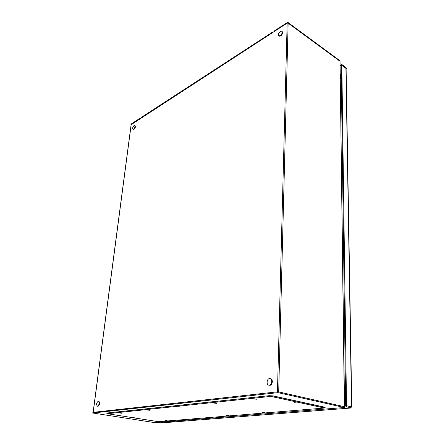 <?xml version="1.0" encoding="UTF-8"?>
<svg xmlns="http://www.w3.org/2000/svg" width="445" height="445" viewBox="0 0 445 445"><rect width="100%" height="100%" fill="white"/><g stroke="black" fill="none" stroke-linecap="round" stroke-linejoin="round"><path stroke-width="0.67" d="M131.18 124.672L287.153 23.123L288.137 23.14L340.041 61.304L344.536 406.78L344.374 407.514L343.913 407.548M287.153 23.123L277.446 391.828L93.111 412.359L131.125 124.517M288.137 23.14L278.692 391.895L344.363 406.702L340.03 60.787L287.676 22.25L273.92 31.195L273.897 31.734L287.665 22.795L287.676 22.25M340.564 74.109L340.62 78.754M344.647 393.669L344.463 400.889M297.154 402.998L294.562 402.703L297.154 402.998M135.308 417.883L133.15 417.638L135.308 417.883M121.496 413.205L119.221 412.938L121.496 413.205M256.543 399.232L253.873 398.915L256.543 399.232M304.769 409.317L302.327 409.05L304.769 409.317M167.148 420.597L165.045 420.364L167.148 420.597M181.226 407.025L178.773 406.73L181.226 407.025M228.469 415.574L226.21 415.319L228.469 415.574M149.731 410.279L147.373 410.001L149.731 410.279M216.576 403.365L214.023 403.059L216.576 403.365M264.419 412.626L262.077 412.365L264.419 412.626M196.223 418.217L194.048 417.972L196.223 418.217M324.01 408.082L158.57 421.704L107.34 413.716L268.769 396.612L268.797 395.75L272.796 395.961L323.398 407.003L324.005 407.275L324.01 408.082L323.398 407.809L323.398 407.003M107.34 413.711L107.762 412.949L268.797 395.75M272.796 395.961L272.768 396.818L323.398 407.809M272.768 396.818L268.769 396.612M172.921 421.237L174.256 421.576L171.904 421.32M328.555 408.788L330.279 409.105L329.645 409.272L326.903 408.922M344.525 405.896L346.522 405.734L352.218 407.025L351.633 407.954L163.465 422.744L160.328 422.244M340.23 65.376L341.827 64.508L341.832 65.198L346.444 68.575L346.104 68.758M340.236 66.066L341.832 65.198L346.099 68.502L351.784 406.925M340.592 76.512L341.315 77.258M345.565 397.374L344.714 399.143M344.369 406.98L346.538 406.808L351.583 407.948M346.444 68.575L345.91 67.495L341.827 64.508M345.915 68.191L351.55 406.875M346.538 406.808L346.522 405.734L345.676 405.796L341.159 65.571L341.832 65.204L346.522 405.729L351.567 406.88M154.999 422.667L92.783 413.016L278.064 392.64L344.374 407.514M278.064 392.64L278.086 391.756L92.872 412.365L92.783 413.016M278.086 391.756L344.363 406.702M324.005 407.67L325.167 407.392L324.555 407.114L273.219 395.905L269.214 395.694L106.922 413.027L106.583 413.144L107.373 413.411M106.616 413.099L107.384 413.322M324.005 407.559L325.139 407.336M271.589 33.23L271.611 32.696L140.937 117.652L140.881 118.109L271.589 33.23M271.978 32.98L271.611 32.696M130.919 124.578L139.396 119.076L139.452 118.615L130.975 124.127L131.103 124.672M139.808 118.809L139.452 118.615M288.076 23.101L287.665 22.795M97.822 406.285L98.106 406.313C99.964 404.555 100.208 402.897 98.846 401.334L98.506 401.273M97.561 406.224C99.419 404.466 99.663 402.803 98.306 401.24L98.206 401.245C96.354 403.003 96.114 404.666 97.472 406.229L97.561 406.224M269.047 385.17L269.308 385.159C272.184 384.975 272.657 378.456 269.804 378.523L269.514 378.539C266.65 378.751 266.177 385.242 269.047 385.17L269.904 385.298C272.779 385.114 273.252 378.6 270.399 378.667M279.126 36.067L280.678 35.967C282.575 34.226 283.07 32.741 282.158 31.517L281.908 31.339M280.211 35.633C282.108 33.892 282.597 32.407 281.691 31.183L280.339 31.439C278.448 33.186 277.958 34.671 278.876 35.884L280.211 35.633M133.322 129.406L134.017 129.334C135.38 127.876 135.731 126.664 135.058 125.685L134.735 125.523M133.578 129.117C134.941 127.665 135.286 126.447 134.618 125.468L134.034 125.601C132.671 127.059 132.326 128.277 132.999 129.25L133.578 129.117M93.205 412.326L131.219 124.383M107.762 412.949L107.679 413.605M341.226 70.705L340.303 71.206L341.226 70.716M345.52 393.786L344.369 393.641M341.337 78.976L340.397 78.709M154.827 422.678L343.735 407.564M163.51 422.75L351.633 407.954M343.774 407.57L154.86 422.683M98.022 406.318L97.472 406.229M279.343 36.217L278.876 35.884M133.439 129.467L132.999 129.25"/></g></svg>
